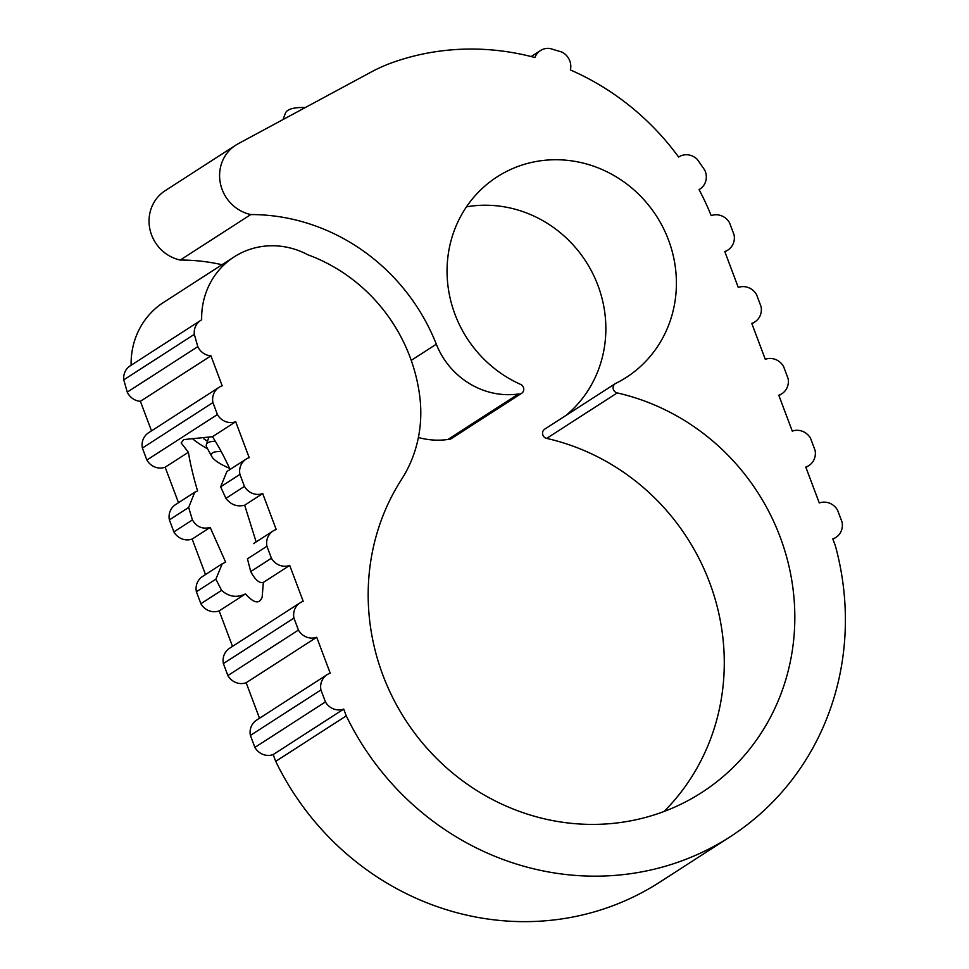 <?xml version="1.0" encoding="UTF-8"?>
<svg xmlns="http://www.w3.org/2000/svg" width="969" height="969" viewBox="0 0 969 969"><rect width="100%" height="100%" fill="white"/><g stroke="black" fill="none" stroke-linecap="round" stroke-linejoin="round"><path stroke-width="1.45" d="M235.697 421.733L249.203 457.647A15.395 14.547 57.2 0 0 246.065 459.149A15.395 14.547 57.2 0 0 239.924 474.41L244.43 486.39A15.395 14.547 57.2 0 0 262.708 493.572L276.201 529.486A15.395 14.547 57.2 0 0 273.076 530.988A15.395 14.547 57.2 0 0 266.935 546.262L271.429 558.229A15.395 14.547 57.2 0 0 289.707 565.411L303.212 601.337A15.395 14.547 57.2 0 0 300.075 602.827A15.395 14.547 57.2 0 0 293.934 618.101L298.44 630.068A15.395 14.547 57.2 0 0 316.718 637.251L330.211 673.176A15.395 14.547 57.2 0 0 327.086 674.666A15.395 14.547 57.2 0 0 320.933 689.94L325.439 701.919A15.395 14.547 57.2 0 0 343.716 709.09L346.26 715.873A274.469 259.365 57.2 0 0 730.238 836.719A274.469 259.365 57.2 0 0 835.339 545.68L832.795 538.897A15.395 14.547 57.2 0 0 835.92 537.407A15.395 14.547 57.2 0 0 842.061 522.134L837.567 510.154A15.395 14.547 57.2 0 0 819.289 502.984L805.784 467.058A15.395 14.547 57.2 0 0 808.921 465.556A15.395 14.547 57.2 0 0 815.062 450.294L810.556 438.315A15.395 14.547 57.2 0 0 792.279 431.132L778.785 395.219A15.395 14.547 57.2 0 0 781.91 393.717A15.395 14.547 57.2 0 0 788.063 378.455L783.558 366.476A15.395 14.547 57.2 0 0 765.28 359.293L751.774 323.38A15.395 14.547 57.2 0 0 754.912 321.878A15.395 14.547 57.2 0 0 761.053 306.604L756.559 294.637A15.395 14.547 57.2 0 0 738.281 287.454L724.776 251.528A15.395 14.547 57.2 0 0 727.913 250.038A15.395 14.547 57.2 0 0 734.054 234.764L729.548 222.797A15.395 14.547 57.2 0 0 711.198 215.639A256.519 242.395 57.2 0 0 699.061 189.609A15.395 14.547 57.2 0 0 699.86 189.137A15.395 14.547 57.2 0 0 704.729 170.072L697.401 159.546A15.395 14.547 57.2 0 0 678.784 156.942A15.395 14.547 57.2 0 0 678.627 157.051A256.519 242.395 57.2 0 0 570.39 69.95A15.395 14.547 57.2 0 0 561.826 52.047L549.847 48.45A15.395 14.547 57.2 0 0 540.472 50.545A15.395 14.547 57.2 0 0 534.924 57.534A256.519 242.395 57.2 0 0 395.328 61.544A179.556 169.672 57.2 0 0 370.836 72.215L238.047 143.812A38.481 36.362 57.2 0 0 235.733 145.18A38.481 36.362 57.2 0 0 220.484 183.892A38.481 36.362 57.2 0 0 250.789 214.561A197.519 186.642 57.2 0 1 436.316 344.189A76.951 72.723 57.2 0 0 518.403 394.008A5.136 4.845 57.2 0 0 520.595 384.39A119.284 112.719 57.2 0 1 447.823 284.68A119.284 112.719 57.2 0 1 497.097 176.879A119.284 112.719 57.2 0 1 656.461 216.051A119.284 112.719 57.2 0 1 626.362 377.377A119.284 112.719 57.2 0 1 615.703 383.421A5.136 4.845 57.2 0 0 617.205 392.917A221.889 209.667 57.2 0 1 789.905 570.438A221.889 209.667 57.2 0 1 701.738 792.521A221.889 209.667 57.2 0 1 433.095 754.863A221.889 209.667 57.2 0 1 401.517 479.473A128.259 121.198 57.2 0 0 419.892 397.52A166.741 157.559 57.2 0 0 307.863 254.786A77.472 73.208 57.2 0 0 234.147 256.894A77.472 73.208 57.2 0 0 201.661 319.831A15.395 14.547 57.2 0 0 200.668 320.412A15.395 14.547 57.2 0 0 194.321 334.366L197.797 346.648A15.395 14.547 57.2 0 0 210.939 355.829L222.204 385.807A15.395 14.547 57.2 0 0 219.067 387.309A15.395 14.547 57.2 0 0 212.926 402.571L217.419 414.55A15.395 14.547 57.2 0 0 235.697 421.733L212.465 436.704L183.735 439.575L181.167 442.978L188.386 452.232L165.154 467.215L178.502 502.717M217.419 414.55L146.876 460.033A15.395 14.547 57.2 0 0 165.154 467.215M194.708 492.264L175.522 504.631A15.395 14.547 57.2 0 0 169.381 519.905L173.887 531.872L192.419 519.929L188.664 507.465L194.708 492.264L197.579 490.932C193.315 476.591 190.251 463.691 188.386 452.232M188.664 507.465L169.381 519.905M239.924 474.41L220.641 486.85L226.891 471.515L246.065 459.149M192.419 519.929C196.598 526.93 202.533 529.437 210.188 527.427L192.165 539.055L205.501 574.556M173.887 531.872A15.395 14.547 57.2 0 0 192.165 539.055M262.708 493.572L244.672 505.2C237.175 507.09 230.913 504.813 225.898 498.345L244.43 486.39M222.131 563.825L202.533 576.47A15.395 14.547 57.2 0 0 196.38 591.744L200.886 603.711L221.586 590.363L215.869 579.183L222.18 563.897L225.62 562.105L210.188 527.427M215.869 579.183L196.38 591.744M266.935 546.262L247.446 558.822L250.729 571.577C255.21 579.922 259.413 583.532 263.35 582.405L262.163 597.013C259.45 604.39 253.902 603.348 245.52 593.9L219.164 610.894L232.512 646.396M221.586 590.363C228.914 596.856 236.896 598.03 245.52 593.9M200.886 603.711A15.395 14.547 57.2 0 0 219.164 610.894M289.707 565.411L263.35 582.405M271.429 558.229L250.729 571.577M250.789 214.561L180.246 260.043A197.519 186.642 57.2 0 1 222.01 264.719M234.147 256.894L163.604 302.376A77.472 73.208 57.2 0 0 131.118 365.252M219.067 387.309L148.523 432.792A15.395 14.547 57.2 0 0 142.382 448.053L146.876 460.033M212.926 402.571L142.382 448.053M212.465 436.704C218.207 445.534 224.081 456.447 230.101 469.444M220.641 486.85L225.898 498.345M244.672 505.2L256.131 541.913M300.075 602.827L229.532 648.309A15.395 14.547 57.2 0 0 223.391 663.583L227.885 675.563A15.395 14.547 57.2 0 0 246.162 682.733L259.51 718.235M293.934 618.101L223.391 663.583M298.44 630.068L227.885 675.563M316.718 637.251L246.162 682.733M327.086 674.666L256.543 720.161A15.395 14.547 57.2 0 0 250.39 735.423L254.895 747.402A15.395 14.547 57.2 0 0 273.173 754.572L275.717 761.355A274.469 259.365 57.2 0 0 659.683 882.202L730.238 836.719M320.933 689.94L250.39 735.423M325.439 701.919L254.895 747.402M343.716 709.09L273.173 754.572M346.26 715.873L275.717 761.355M235.733 145.18L165.19 190.663A38.481 36.362 57.2 0 0 149.941 229.374A38.481 36.362 57.2 0 0 180.246 260.043M418.378 437.503A76.951 72.723 57.2 0 0 447.86 439.49A5.136 4.845 57.2 0 0 451.057 438.8L521.601 393.317M518.403 394.008L447.86 439.49M565.92 415.471A119.284 112.719 57.2 0 0 593.767 275.608A119.284 112.719 57.2 0 0 466.477 206.833M615.242 383.676L544.699 429.158A5.136 4.845 57.2 0 0 546.649 438.4A221.889 209.667 57.2 0 1 713.717 594.433A221.889 209.667 57.2 0 1 664.031 811.489M200.668 320.412L130.125 365.894A15.395 14.547 57.2 0 0 123.778 379.848L127.254 392.13A15.395 14.547 57.2 0 0 140.384 401.311L151.503 430.866M194.321 334.366L123.778 379.848M197.797 346.648L127.254 392.13M210.939 355.829L140.384 401.311M283.021 119.562L285.419 113.191A68.751 17.939 18.5 0 1 305.308 107.547M229.58 468.33A30.62 7.994 18.5 0 1 211.823 456.605A30.62 7.994 18.5 0 1 212.562 452.85A30.62 7.994 18.5 0 1 221.259 451.651M211.823 456.605L206.882 447.521A38.481 10.041 18.5 0 1 206.385 444.492A38.481 10.041 18.5 0 1 207.802 442.809A38.481 10.041 18.5 0 1 215.324 441.234M436.316 344.189L411.231 360.359M617.205 392.917L546.649 438.4M207.487 441.21A57.716 15.068 18.5 0 1 203.878 438.86M207.572 448.804A62.852 16.4 18.5 0 1 192.383 438.545M273.076 530.988L253.466 543.633M835.92 537.407L832.952 539.321M808.921 465.556L805.942 467.482M781.91 393.717L778.943 395.631M754.912 321.878L751.932 323.791M727.913 250.038L724.933 251.952M699.86 189.137L699.073 189.645M540.472 50.545L531.157 56.553M206.385 444.492L208.553 438.036"/></g></svg>
